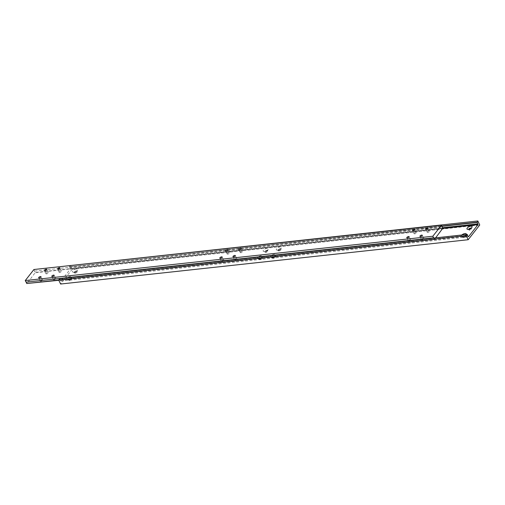 <?xml version="1.0" encoding="UTF-8"?>
<svg xmlns="http://www.w3.org/2000/svg" width="505" height="505" viewBox="0 0 505 505"><rect width="100%" height="100%" fill="white"/><g stroke="black" fill="none" stroke-linecap="round" stroke-linejoin="round"><path stroke-width="0.38" stroke-dasharray="2.52 1.89" d="M40.324 280.616A1.307 0.543 -25.5 0 0 40.198 281.064A1.307 0.543 -25.5 0 0 41.189 281.152A1.307 0.543 -25.5 0 0 42.426 280.389A1.307 0.543 -25.5 0 0 42.553 279.94A1.307 0.543 -25.5 0 0 41.562 279.852A1.307 0.543 -25.5 0 0 40.324 280.616M234.642 259.488A1.307 0.543 -25.5 0 0 234.516 259.936A1.307 0.543 -25.5 0 0 235.513 260.024A1.307 0.543 -25.5 0 0 236.75 259.261A1.307 0.543 -25.5 0 0 236.87 258.812A1.307 0.543 -25.5 0 0 235.879 258.718A1.307 0.543 -25.5 0 0 234.642 259.488M414.239 233.222A1.307 0.543 -25.5 0 0 414.113 233.67A1.307 0.543 -25.5 0 0 415.11 233.758A1.307 0.543 -25.5 0 0 416.341 232.994A1.307 0.543 -25.5 0 0 416.467 232.546A1.307 0.543 -25.5 0 0 415.476 232.458A1.307 0.543 -25.5 0 0 414.239 233.222M240.43 252.121A1.307 0.543 -25.5 0 0 240.304 252.569A1.307 0.543 -25.5 0 0 241.295 252.658A1.307 0.543 -25.5 0 0 242.533 251.894A1.307 0.543 -25.5 0 0 242.659 251.446A1.307 0.543 -25.5 0 0 241.661 251.351A1.307 0.543 -25.5 0 0 240.43 252.121M427.388 231.795A1.307 0.543 -25.5 0 0 427.262 232.237A1.307 0.543 -25.5 0 0 428.253 232.332A1.307 0.543 -25.5 0 0 429.49 231.561A1.307 0.543 -25.5 0 0 429.616 231.12A1.307 0.543 -25.5 0 0 428.625 231.025A1.307 0.543 -25.5 0 0 427.388 231.795M227.282 253.548A1.307 0.543 -25.5 0 0 227.155 253.996A1.307 0.543 -25.5 0 0 228.153 254.091A1.307 0.543 -25.5 0 0 229.384 253.321A1.307 0.543 -25.5 0 0 229.51 252.872A1.307 0.543 -25.5 0 0 228.519 252.784A1.307 0.543 -25.5 0 0 227.282 253.548M53.473 279.189A1.307 0.543 -25.5 0 0 53.347 279.631A1.307 0.543 -25.5 0 0 54.338 279.726A1.307 0.543 -25.5 0 0 55.575 278.956A1.307 0.543 -25.5 0 0 55.701 278.514A1.307 0.543 -25.5 0 0 54.704 278.419A1.307 0.543 -25.5 0 0 53.473 279.189M59.255 271.816A1.307 0.543 -25.5 0 0 59.129 272.264A1.307 0.543 -25.5 0 0 60.127 272.359A1.307 0.543 -25.5 0 0 61.358 271.589A1.307 0.543 -25.5 0 0 61.484 271.141A1.307 0.543 -25.5 0 0 60.493 271.052A1.307 0.543 -25.5 0 0 59.255 271.816M408.457 240.588A1.307 0.543 -25.5 0 0 408.33 241.036A1.307 0.543 -25.5 0 0 409.321 241.131A1.307 0.543 -25.5 0 0 410.559 240.361A1.307 0.543 -25.5 0 0 410.685 239.913A1.307 0.543 -25.5 0 0 409.688 239.825A1.307 0.543 -25.5 0 0 408.457 240.588M221.499 260.915A1.307 0.543 -25.5 0 0 221.373 261.363A1.307 0.543 -25.5 0 0 222.364 261.457A1.307 0.543 -25.5 0 0 223.601 260.687A1.307 0.543 -25.5 0 0 223.728 260.239A1.307 0.543 -25.5 0 0 222.73 260.151A1.307 0.543 -25.5 0 0 221.499 260.915M421.599 239.162A1.307 0.543 -25.5 0 0 421.479 239.61A1.307 0.543 -25.5 0 0 422.47 239.698A1.307 0.543 -25.5 0 0 423.708 238.934A1.307 0.543 -25.5 0 0 423.834 238.486A1.307 0.543 -25.5 0 0 422.837 238.392A1.307 0.543 -25.5 0 0 421.599 239.162M46.107 273.249A1.307 0.543 -25.5 0 0 45.98 273.697A1.307 0.543 -25.5 0 0 46.978 273.786A1.307 0.543 -25.5 0 0 48.215 273.022A1.307 0.543 -25.5 0 0 48.335 272.574A1.307 0.543 -25.5 0 0 47.344 272.479A1.307 0.543 -25.5 0 0 46.107 273.249M435.613 237.855L434.237 239.218A0.978 0.574 83.8 0 0 433.991 238.032M58.82 280.288L434.357 239.458M33.93 269.512L34.681 271.09A0.978 0.574 83.8 0 0 35.337 272.479L26.784 283.772M35.457 272.725L443.03 228.405M58.706 280.048L434.237 239.218M26.02 282.137A0.978 0.574 83.8 0 0 26.014 282.143A0.978 0.574 83.8 0 0 26.001 282.143L433.587 237.823M34.681 271.09L442.254 226.777M442.91 228.165L35.337 272.479A0.978 0.574 83.8 0 0 35.344 272.479L442.898 228.165M74.437 271.898A1.464 0.612 -25.5 0 0 74.298 272.403A1.464 0.612 -25.5 0 0 74.563 272.586A1.464 0.612 -25.5 0 0 76.804 271.639A1.464 0.612 -25.5 0 0 76.918 271.463A1.464 0.612 -25.5 0 0 76.949 271.141A1.464 0.612 -25.5 0 0 75.826 271.034A1.464 0.612 -25.5 0 0 74.437 271.898M74.671 272.391A1.464 0.612 -25.5 0 0 74.557 272.567A1.464 0.612 -25.5 0 0 74.532 272.889A1.464 0.612 -25.5 0 0 75.649 272.997A1.464 0.612 -25.5 0 0 77.038 272.132A1.477 0.612 -25.5 0 0 76.918 271.45A1.477 0.612 -25.5 0 0 74.671 272.397A1.477 0.612 -25.5 0 0 74.551 272.574A1.477 0.612 -25.5 0 0 75.34 273.079A1.477 0.612 -25.5 0 0 77.05 272.138A1.464 0.612 -25.5 0 0 77.177 271.627A1.464 0.612 -25.5 0 0 76.912 271.444A1.464 0.612 -25.5 0 0 74.671 272.391M72.815 270.907A2.822 1.174 -25.5 0 0 73.061 272.227A2.822 1.174 -25.5 0 0 77.366 270.415A2.822 1.174 -25.5 0 0 77.587 270.068A2.822 1.174 -25.5 0 0 76.085 269.102A2.822 1.174 -25.5 0 0 72.815 270.907M468.709 229.295A1.464 0.612 -25.5 0 0 468.722 229.516A1.464 0.612 -25.5 0 0 468.993 229.699A1.464 0.612 -25.5 0 0 471.228 228.759A1.464 0.612 -25.5 0 0 471.348 228.576A1.477 0.612 -25.5 0 0 470.224 228.733M469.789 228.942A1.464 0.612 -25.5 0 0 469.094 229.504A1.464 0.612 -25.5 0 0 468.981 229.68A1.464 0.612 -25.5 0 0 468.956 230.009A1.464 0.612 -25.5 0 0 470.073 230.11A1.464 0.612 -25.5 0 0 471.462 229.245A1.464 0.612 -25.5 0 0 471.607 228.74A1.464 0.612 -25.5 0 0 471.335 228.557A1.464 0.612 -25.5 0 0 470.256 228.721M469.82 228.929A1.477 0.612 -25.5 0 0 469.094 229.51A1.477 0.612 -25.5 0 0 468.981 229.693A1.477 0.612 -25.5 0 0 469.764 230.192A1.477 0.612 -25.5 0 0 471.474 229.251A1.477 0.612 -25.5 0 0 471.348 228.563A1.464 0.612 -25.5 0 0 471.373 228.254A1.464 0.612 -25.5 0 0 471.203 228.102M68.655 279.265A1.464 0.612 -25.5 0 0 68.51 279.77A1.464 0.612 -25.5 0 0 68.781 279.953A1.464 0.612 -25.5 0 0 71.022 279.012A1.464 0.612 -25.5 0 0 71.136 278.829A1.477 0.612 -25.5 0 0 68.882 279.764A1.477 0.612 -25.5 0 0 68.768 279.947A1.477 0.612 -25.5 0 0 69.557 280.445A1.477 0.612 -25.5 0 0 71.262 279.505A1.477 0.612 -25.5 0 0 71.136 278.817A1.464 0.612 -25.5 0 0 71.161 278.507A1.464 0.612 -25.5 0 0 70.043 278.406A1.464 0.612 -25.5 0 0 68.655 279.265M68.888 279.757A1.464 0.612 -25.5 0 0 68.775 279.934A1.464 0.612 -25.5 0 0 68.743 280.256A1.464 0.612 -25.5 0 0 69.86 280.363A1.464 0.612 -25.5 0 0 71.255 279.499A1.464 0.612 -25.5 0 0 71.394 278.994A1.464 0.612 -25.5 0 0 71.129 278.81A1.464 0.612 -25.5 0 0 68.888 279.757M67.032 278.274A2.822 1.174 -25.5 0 0 67.279 279.593A2.822 1.174 -25.5 0 0 71.584 277.782A2.822 1.174 -25.5 0 0 71.805 277.434A2.822 1.174 -25.5 0 0 70.296 276.475A2.822 1.174 -25.5 0 0 67.032 278.274M463.079 236.384A1.464 0.612 -25.5 0 0 462.94 236.883A1.464 0.612 -25.5 0 0 463.205 237.066A1.464 0.612 -25.5 0 0 465.446 236.125A1.464 0.612 -25.5 0 0 465.559 235.942A1.477 0.612 -25.5 0 0 463.306 236.877A1.464 0.612 -25.5 0 0 463.199 237.047A1.464 0.612 -25.5 0 0 463.173 237.375A1.464 0.612 -25.5 0 0 464.291 237.476A1.464 0.612 -25.5 0 0 465.679 236.611A1.477 0.612 -25.5 0 0 465.559 235.93A1.464 0.612 -25.5 0 0 465.585 235.62A1.464 0.612 -25.5 0 0 464.467 235.519A1.464 0.612 -25.5 0 0 463.079 236.384M463.306 236.877A1.477 0.612 -25.5 0 0 463.192 237.06A1.477 0.612 -25.5 0 0 463.981 237.565A1.477 0.612 -25.5 0 0 465.686 236.618A1.464 0.612 -25.5 0 0 465.818 236.106A1.464 0.612 -25.5 0 0 465.553 235.93A1.464 0.612 -25.5 0 0 463.312 236.87M461.816 235.008A2.822 1.174 -25.5 0 0 461.456 235.387A2.822 1.174 -25.5 0 0 461.703 236.706A2.822 1.174 -25.5 0 0 466.008 234.894A2.822 1.174 -25.5 0 0 466.229 234.547A2.822 1.174 -25.5 0 0 466.235 234.528L465.559 235.93M278.223 249.741A1.464 0.612 -25.5 0 0 278.085 250.246A1.464 0.612 -25.5 0 0 278.35 250.43A1.464 0.612 -25.5 0 0 280.591 249.483A1.464 0.612 -25.5 0 0 280.704 249.306A1.464 0.612 -25.5 0 0 280.736 248.984A1.464 0.612 -25.5 0 0 279.612 248.877A1.464 0.612 -25.5 0 0 278.223 249.741M278.457 250.227A1.464 0.612 -25.5 0 0 278.343 250.411A1.464 0.612 -25.5 0 0 278.318 250.732A1.464 0.612 -25.5 0 0 279.435 250.833A1.464 0.612 -25.5 0 0 280.824 249.975A1.464 0.612 -25.5 0 0 280.963 249.47A1.464 0.612 -25.5 0 0 280.698 249.287A1.464 0.612 -25.5 0 0 278.457 250.227A1.477 0.612 -25.5 0 0 278.337 250.417A1.477 0.612 -25.5 0 0 279.126 250.922A1.477 0.612 -25.5 0 0 280.837 249.981A1.477 0.612 -25.5 0 0 280.704 249.287A1.477 0.612 -25.5 0 0 278.457 250.24M276.601 248.75A2.822 1.174 -25.5 0 0 276.847 250.07A2.822 1.174 -25.5 0 0 281.152 248.258A2.822 1.174 -25.5 0 0 281.373 247.911A2.822 1.174 -25.5 0 0 279.871 246.945A2.822 1.174 -25.5 0 0 276.601 248.75M272.441 257.108A1.464 0.612 -25.5 0 0 272.296 257.613A1.464 0.612 -25.5 0 0 272.567 257.796A1.464 0.612 -25.5 0 0 274.808 256.849A1.464 0.612 -25.5 0 0 274.922 256.673A1.477 0.612 -25.5 0 0 272.668 257.607A1.464 0.612 -25.5 0 0 272.561 257.777A1.464 0.612 -25.5 0 0 272.53 258.099A1.464 0.612 -25.5 0 0 273.647 258.207A1.464 0.612 -25.5 0 0 275.042 257.342A1.464 0.612 -25.5 0 0 275.181 256.837A1.464 0.612 -25.5 0 0 274.916 256.654A1.464 0.612 -25.5 0 0 274.947 256.351A1.464 0.612 -25.5 0 0 273.83 256.243A1.464 0.612 -25.5 0 0 272.441 257.108M272.668 257.607A1.477 0.612 -25.5 0 0 272.555 257.784A1.477 0.612 -25.5 0 0 273.344 258.289A1.477 0.612 -25.5 0 0 275.048 257.348A1.477 0.612 -25.5 0 0 274.922 256.66A1.464 0.612 -25.5 0 0 272.675 257.6M270.819 256.117A2.822 1.174 -25.5 0 0 271.065 257.436A2.822 1.174 -25.5 0 0 275.37 255.625A2.822 1.174 -25.5 0 0 275.591 255.277A2.822 1.174 -25.5 0 0 274.082 254.312A2.822 1.174 -25.5 0 0 270.819 256.117M265.308 251.667A1.477 0.612 -25.5 0 0 265.194 251.85A1.477 0.612 -25.5 0 0 265.977 252.355A1.477 0.612 -25.5 0 0 267.688 251.408A1.477 0.612 -25.5 0 0 267.562 250.72A1.477 0.612 -25.5 0 0 265.308 251.667M265.308 251.66A1.464 0.612 -25.5 0 0 265.194 251.837A1.464 0.612 -25.5 0 0 265.169 252.165A1.464 0.612 -25.5 0 0 266.286 252.266A1.464 0.612 -25.5 0 0 267.675 251.402A1.464 0.612 -25.5 0 0 267.82 250.897A1.464 0.612 -25.5 0 0 267.549 250.72A1.464 0.612 -25.5 0 0 267.587 250.411A1.464 0.612 -25.5 0 0 266.47 250.31A1.464 0.612 -25.5 0 0 265.075 251.174A1.464 0.612 -25.5 0 0 264.936 251.673A1.464 0.612 -25.5 0 0 265.207 251.856A1.464 0.612 -25.5 0 0 267.442 250.916A1.464 0.612 -25.5 0 0 267.562 250.732A1.464 0.612 -25.5 0 0 265.308 251.66M263.459 250.177A2.822 1.174 -25.5 0 0 263.698 251.496A2.822 1.174 -25.5 0 0 268.003 249.685A2.822 1.174 -25.5 0 0 268.224 249.337A2.822 1.174 -25.5 0 0 266.722 248.378A2.822 1.174 -25.5 0 0 263.459 250.177M259.292 258.541A1.464 0.612 -25.5 0 0 259.153 259.04A1.464 0.612 -25.5 0 0 259.418 259.223A1.464 0.612 -25.5 0 0 261.659 258.282A1.464 0.612 -25.5 0 0 261.773 258.099A1.477 0.612 -25.5 0 0 259.519 259.033A1.477 0.612 -25.5 0 0 259.406 259.216A1.464 0.612 -25.5 0 0 259.387 259.532A1.464 0.612 -25.5 0 0 260.504 259.633A1.464 0.612 -25.5 0 0 261.893 258.768A1.477 0.612 -25.5 0 0 261.773 258.087A1.464 0.612 -25.5 0 0 261.798 257.777A1.464 0.612 -25.5 0 0 260.681 257.676A1.464 0.612 -25.5 0 0 259.292 258.541M259.526 259.027A1.464 0.612 -25.5 0 0 259.412 259.21A1.477 0.612 -25.5 0 0 260.195 259.721A1.477 0.612 -25.5 0 0 261.899 258.775A1.464 0.612 -25.5 0 0 262.032 258.27A1.464 0.612 -25.5 0 0 261.767 258.087A1.464 0.612 -25.5 0 0 259.526 259.027M257.67 257.55A2.822 1.174 -25.5 0 0 257.916 258.863A2.822 1.174 -25.5 0 0 262.221 257.051A2.822 1.174 -25.5 0 0 262.442 256.704A2.822 1.174 -25.5 0 0 260.933 255.745A2.822 1.174 -25.5 0 0 257.67 257.55M59.704 278.728L59.817 278.968A0.978 0.574 83.8 0 0 60.474 280.363L60.852 281.14L70.397 268.982L442.986 228.468M60.852 281.14L468.425 236.82M70.264 265.283L72.177 269.298L60.606 284.031M72.177 269.298L479.75 224.984M59.817 278.968L467.39 234.655M60.474 280.363A0.978 0.574 83.8 0 0 60.48 280.363L468.04 236.05L60.474 280.363M70.397 268.982L70.031 268.205L442.355 227.723M70.031 268.205A0.978 0.574 83.8 0 0 69.374 266.81A0.978 0.574 83.8 0 0 69.362 266.817L442.026 226.297M69.362 266.817L441.913 226.051M69.248 266.571L70.025 265.586M40.198 281.064L38.664 277.851M234.516 259.936L232.988 256.723M414.113 233.67L412.585 230.457M240.304 252.569L238.77 249.356M427.262 232.237L425.728 229.03M227.155 253.996L225.621 250.783M53.347 279.631L51.813 276.424M59.129 272.264L57.602 269.058M408.33 241.036L406.796 237.823M221.373 261.363L219.839 258.156M421.479 239.61L419.945 236.397M45.98 273.697L44.453 270.484M48.335 272.574L46.807 269.361M423.834 238.486L422.3 235.273M223.728 260.239L222.194 257.032M410.685 239.913L409.151 236.7M61.484 271.141L59.956 267.934M55.701 278.514L54.168 275.301M229.51 252.872L227.982 249.666M429.616 231.12L428.082 227.906M242.659 251.446L241.125 248.233M416.467 232.546L414.94 229.333M236.87 258.812L235.343 255.599M42.553 279.94L41.019 276.727M74.532 272.889L74.298 272.403M74.557 272.567L73.061 272.227M468.956 230.009L468.722 229.516M468.993 229.699L467.485 229.339M68.743 280.256L68.51 279.77M68.775 279.934L67.279 279.593M463.173 237.375L462.94 236.883M463.205 237.066L461.703 236.706M278.318 250.732L278.085 250.246M278.343 250.411L276.847 250.07M272.53 258.099L272.296 257.613M272.567 257.796L271.065 257.436M265.169 252.165L264.936 251.673M265.207 251.856L263.698 251.496M259.387 259.532L259.153 259.04M259.412 259.21L257.916 258.863M69.374 266.81L476.947 222.497M261.767 258.087L262.442 256.704M262.032 258.27L261.798 257.777M267.549 250.72L268.224 249.337M267.82 250.897L267.587 250.411M274.916 256.654L275.591 255.277M275.181 256.837L274.947 256.351M280.704 249.306L281.373 247.911M280.963 249.47L280.736 248.984M465.818 236.106L465.585 235.62M71.129 278.81L71.805 277.434M71.394 278.994L71.161 278.507M471.335 228.557L472.011 227.181M471.607 228.74L471.373 228.254M76.918 271.463L77.587 270.068M77.177 271.627L76.949 271.141"/><path stroke-width="0.76" d="M38.79 277.403A1.307 0.543 -25.5 0 0 38.664 277.851A1.307 0.543 -25.5 0 0 39.661 277.946A1.307 0.543 -25.5 0 0 40.899 277.176A1.307 0.543 -25.5 0 0 41.019 276.727A1.307 0.543 -25.5 0 0 40.028 276.639A1.307 0.543 -25.5 0 0 38.79 277.403M233.114 256.275A1.307 0.543 -25.5 0 0 232.988 256.723A1.307 0.543 -25.5 0 0 233.979 256.818A1.307 0.543 -25.5 0 0 235.216 256.048A1.307 0.543 -25.5 0 0 235.343 255.599A1.307 0.543 -25.5 0 0 234.345 255.511A1.307 0.543 -25.5 0 0 233.114 256.275M412.705 230.009A1.307 0.543 -25.5 0 0 412.585 230.457A1.307 0.543 -25.5 0 0 413.576 230.551A1.307 0.543 -25.5 0 0 414.813 229.781A1.307 0.543 -25.5 0 0 414.94 229.333A1.307 0.543 -25.5 0 0 413.942 229.245A1.307 0.543 -25.5 0 0 412.705 230.009M238.897 248.908A1.307 0.543 -25.5 0 0 238.77 249.356A1.307 0.543 -25.5 0 0 239.768 249.451A1.307 0.543 -25.5 0 0 240.999 248.681A1.307 0.543 -25.5 0 0 241.125 248.233A1.307 0.543 -25.5 0 0 240.134 248.144A1.307 0.543 -25.5 0 0 238.897 248.908M425.854 228.582A1.307 0.543 -25.5 0 0 425.728 229.03A1.307 0.543 -25.5 0 0 426.725 229.118A1.307 0.543 -25.5 0 0 427.956 228.355A1.307 0.543 -25.5 0 0 428.082 227.906A1.307 0.543 -25.5 0 0 427.091 227.812A1.307 0.543 -25.5 0 0 425.854 228.582M225.748 250.341A1.307 0.543 -25.5 0 0 225.621 250.783A1.307 0.543 -25.5 0 0 226.619 250.878A1.307 0.543 -25.5 0 0 227.856 250.108A1.307 0.543 -25.5 0 0 227.982 249.666A1.307 0.543 -25.5 0 0 226.985 249.571A1.307 0.543 -25.5 0 0 225.748 250.341M51.939 275.976A1.307 0.543 -25.5 0 0 51.813 276.424A1.307 0.543 -25.5 0 0 52.81 276.513A1.307 0.543 -25.5 0 0 54.041 275.749A1.307 0.543 -25.5 0 0 54.168 275.301A1.307 0.543 -25.5 0 0 53.176 275.206A1.307 0.543 -25.5 0 0 51.939 275.976M57.721 268.609A1.307 0.543 -25.5 0 0 57.602 269.058A1.307 0.543 -25.5 0 0 58.593 269.146A1.307 0.543 -25.5 0 0 59.83 268.382A1.307 0.543 -25.5 0 0 59.956 267.934A1.307 0.543 -25.5 0 0 58.959 267.839A1.307 0.543 -25.5 0 0 57.721 268.609M406.923 237.382A1.307 0.543 -25.5 0 0 406.796 237.823A1.307 0.543 -25.5 0 0 407.794 237.918A1.307 0.543 -25.5 0 0 409.025 237.148A1.307 0.543 -25.5 0 0 409.151 236.7A1.307 0.543 -25.5 0 0 408.16 236.611A1.307 0.543 -25.5 0 0 406.923 237.382M219.965 257.708A1.307 0.543 -25.5 0 0 219.839 258.156A1.307 0.543 -25.5 0 0 220.836 258.244A1.307 0.543 -25.5 0 0 222.067 257.481A1.307 0.543 -25.5 0 0 222.194 257.032A1.307 0.543 -25.5 0 0 221.203 256.938A1.307 0.543 -25.5 0 0 219.965 257.708M420.072 235.949A1.307 0.543 -25.5 0 0 419.945 236.397A1.307 0.543 -25.5 0 0 420.936 236.485A1.307 0.543 -25.5 0 0 422.174 235.721A1.307 0.543 -25.5 0 0 422.3 235.273A1.307 0.543 -25.5 0 0 421.303 235.178A1.307 0.543 -25.5 0 0 420.072 235.949M44.579 270.036A1.307 0.543 -25.5 0 0 44.453 270.484A1.307 0.543 -25.5 0 0 45.444 270.579A1.307 0.543 -25.5 0 0 46.681 269.809A1.307 0.543 -25.5 0 0 46.807 269.361A1.307 0.543 -25.5 0 0 45.81 269.272A1.307 0.543 -25.5 0 0 44.579 270.036M442.898 228.165L435.613 237.855M58.706 280.048L26.664 283.532L58.82 280.288M26.664 283.532A0.978 0.574 83.8 0 0 26.02 282.137L433.574 237.823A0.978 0.574 83.8 0 0 433.574 237.823L432.823 236.245L441.503 225.198L442.254 226.777A0.978 0.574 83.8 0 0 442.91 228.165A0.978 0.574 83.8 0 0 442.917 228.165M433.991 238.032A0.978 0.574 83.8 0 0 433.587 237.823M26.001 282.143L25.25 280.559L432.823 236.245M25.25 280.559L33.93 269.512L441.503 225.198M471.203 228.102A1.464 0.612 -25.5 0 0 470.022 228.228A1.464 0.612 -25.5 0 0 468.867 229.011A1.464 0.612 -25.5 0 0 468.709 229.295M467.245 228.02A2.822 1.174 -25.5 0 0 467.485 229.339A2.822 1.174 -25.5 0 0 471.79 227.528A2.822 1.174 -25.5 0 0 472.011 227.181A2.822 1.174 -25.5 0 0 470.508 226.221A2.822 1.174 -25.5 0 0 467.245 228.02M468.425 236.82L477.97 224.668L477.604 223.892A0.978 0.574 83.8 0 0 476.947 222.497A0.978 0.574 83.8 0 0 476.941 222.497L477.837 220.969L479.75 224.984L468.179 239.717L466.266 235.702L467.39 234.655A0.978 0.574 83.8 0 0 468.047 236.043L468.053 236.043A0.978 0.574 83.8 0 0 468.053 236.043L468.425 236.82M442.986 228.468L477.97 224.668M466.235 234.528A2.822 1.174 -25.5 0 0 464.985 233.55A2.822 1.174 -25.5 0 0 461.816 235.008M470.224 228.733A1.477 0.612 -25.5 0 0 469.82 228.929M466.266 235.702L58.694 280.016L60.606 284.031L468.179 239.717M58.694 280.016L59.704 278.728L467.276 234.415M442.355 227.723L477.604 223.892M442.026 226.297L476.941 222.497M441.913 226.051L476.821 222.257M70.025 265.586L477.837 220.969M470.256 228.721A1.464 0.612 -25.5 0 0 469.789 228.942"/></g></svg>
